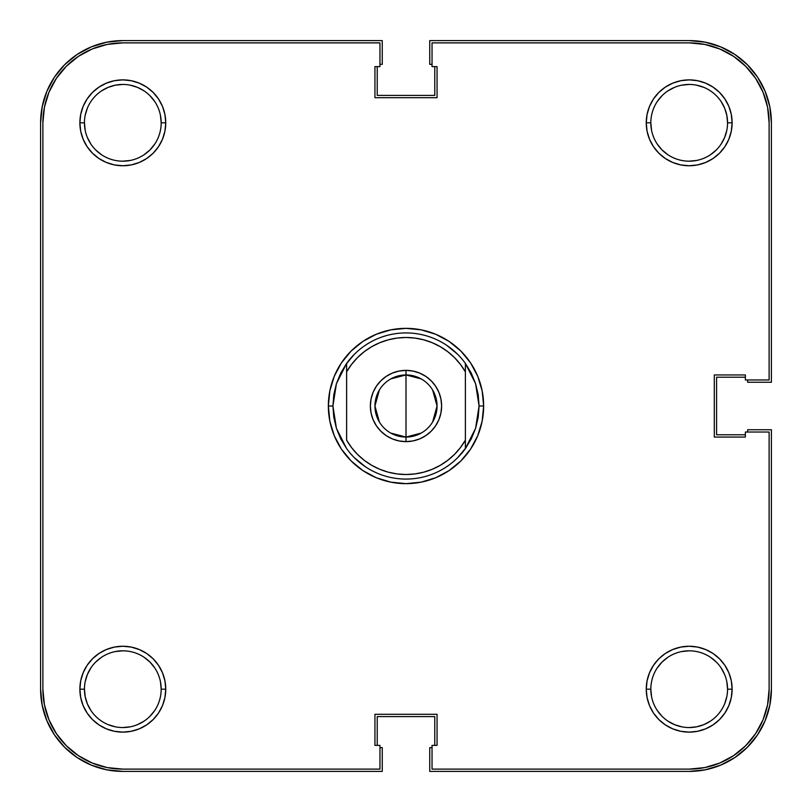 <?xml version="1.0" encoding="UTF-8"?>
<svg xmlns="http://www.w3.org/2000/svg" width="812" height="812" viewBox="0 0 812 812"><rect width="100%" height="100%" fill="white"/><g stroke="black" fill="none" stroke-linecap="round" stroke-linejoin="round"><path stroke-width="1.22" d="M657.284 144.13L662.054 149.946L667.87 154.716L662.054 149.946L657.284 144.13M710.5 154.716L716.316 149.946L710.5 154.716M721.086 144.13L724.629 137.502L726.811 130.296M651.559 130.296L650.818 122.815L646.25 122.815A42.934 42.934 0 0 1 689.185 79.88A42.934 42.934 0 0 1 732.119 122.815L731.297 114.441L728.851 106.382L724.883 98.962L719.544 92.456L713.037 87.117L705.618 83.149L697.559 80.703L689.185 79.88L680.811 80.703L672.752 83.149L665.332 87.117L658.826 92.456L653.487 98.962L649.519 106.382L647.073 114.441L646.25 122.815L647.073 131.189L649.519 139.248L653.487 146.667L658.826 153.174L665.332 158.513L672.752 162.481L680.811 164.927L689.185 165.749L697.559 164.927L705.618 162.481L713.037 158.513L719.544 153.174L724.883 146.667L728.851 139.248L731.297 131.189L732.119 122.815L727.552 122.815A38.367 38.367 0 0 1 689.185 161.182A38.367 38.367 0 0 1 650.818 122.815A38.367 38.367 0 0 1 689.185 84.448A38.367 38.367 0 0 1 727.552 122.815L732.119 122.815A42.934 42.934 0 0 1 689.185 165.749A42.934 42.934 0 0 1 646.25 122.815L650.818 122.815A38.367 38.367 0 0 0 689.185 161.182A38.367 38.367 0 0 0 727.552 122.815L726.811 115.334L724.629 108.128L721.086 101.5M662.054 95.684L657.284 101.5L662.054 95.684M95.684 149.946L101.5 154.716L95.684 149.946M144.13 154.716L149.946 149.946L154.716 144.13L149.946 149.946L144.13 154.716M154.716 101.5L149.946 95.684L154.716 101.5M144.13 90.914L137.502 87.371L130.296 85.189M122.815 84.448L115.334 85.189L108.128 87.371L101.5 90.914M657.284 710.5L662.054 716.316L657.284 710.5M667.87 721.086L674.498 724.629L681.704 726.811M689.185 727.552L696.666 726.811L703.872 724.629L710.5 721.086M716.316 662.054L710.5 657.284L716.316 662.054M667.87 657.284L662.054 662.054L657.284 667.87L662.054 662.054L667.87 657.284M160.441 681.704L161.182 689.185A38.367 38.367 0 0 1 122.815 727.552A38.367 38.367 0 0 1 84.448 689.185A38.367 38.367 0 0 0 122.815 727.552A38.367 38.367 0 0 0 161.182 689.185L165.749 689.185A42.934 42.934 0 0 1 122.815 732.119A42.934 42.934 0 0 1 79.88 689.185L84.448 689.185L85.189 696.666L87.371 703.872L90.914 710.5M149.946 716.316L154.716 710.5L149.946 716.316M154.716 667.87L149.946 662.054L144.13 657.284L149.946 662.054L154.716 667.87M101.5 657.284L95.684 662.054L101.5 657.284M90.914 667.87L87.371 674.498L85.189 681.704M40.6 122.815L42.183 106.778L40.6 122.815L40.6 689.185L40.6 122.815A82.215 82.215 0 0 1 122.815 40.6L382.249 40.6L122.815 40.6L106.778 42.183L91.35 46.863L106.778 42.183M382.249 64.351L382.249 40.6L382.249 64.351L379.965 64.351L382.249 64.351M377.225 95.41L377.225 66.635L377.225 95.41L434.775 95.41L434.775 66.635L434.775 95.41L377.225 95.41M432.035 64.351L429.751 64.351L429.751 40.6L689.185 40.6L429.751 40.6L429.751 64.351L432.035 64.351M689.185 40.6L705.222 42.183L689.185 40.6A82.215 82.215 0 0 1 771.4 122.815L771.4 382.249L747.649 382.249L771.4 382.249L771.4 122.815L769.817 106.778L765.137 91.35L769.817 106.778M747.649 379.965L747.649 382.249L747.649 379.965M716.59 377.225L745.365 377.225L716.59 377.225L716.59 434.775L745.365 434.775L716.59 434.775L716.59 377.225M771.4 689.185L769.817 705.222L771.4 689.185L771.4 429.751L747.649 429.751L747.649 432.035L747.649 429.751L771.4 429.751L771.4 689.185A82.215 82.215 0 0 1 689.185 771.4L429.751 771.4L429.751 747.649L429.751 771.4L689.185 771.4L705.222 769.817L720.65 765.137L705.222 769.817M432.035 747.649L429.751 747.649L432.035 747.649M434.775 716.59L434.775 745.365L434.775 716.59L377.225 716.59L377.225 745.365L377.225 716.59L434.775 716.59M122.815 771.4L106.778 769.817L122.815 771.4L382.249 771.4L382.249 747.649L379.965 747.649L382.249 747.649L382.249 771.4L122.815 771.4A82.215 82.215 0 0 1 40.6 689.185L42.183 705.222L46.863 720.65L42.183 705.222M42.183 106.778L46.863 91.35L54.455 77.14L64.676 64.676L77.14 54.455L91.35 46.863L77.14 54.455L64.676 64.676L54.455 77.14L46.863 91.35L42.183 106.778M705.222 42.183L720.65 46.863L734.86 54.455L747.324 64.676L757.545 77.14L765.137 91.35L757.545 77.14L747.324 64.676L734.86 54.455L720.65 46.863L705.222 42.183M769.817 705.222L765.137 720.65L757.545 734.86L747.324 747.324L734.86 757.545L720.65 765.137L734.86 757.545L747.324 747.324L757.545 734.86L765.137 720.65L769.817 705.222M106.778 769.817L91.35 765.137L77.14 757.545L64.676 747.324L54.455 734.86L46.863 720.65L54.455 734.86L64.676 747.324L77.14 757.545L91.35 765.137L106.778 769.817M650.818 689.185A38.367 38.367 0 0 0 689.185 727.552A38.367 38.367 0 0 0 727.552 689.185L732.119 689.185A42.934 42.934 0 0 1 689.185 732.119A42.934 42.934 0 0 1 646.25 689.185L650.818 689.185A38.367 38.367 0 0 1 689.185 650.818A38.367 38.367 0 0 1 727.552 689.185A38.367 38.367 0 0 1 689.185 727.552A38.367 38.367 0 0 1 650.818 689.185L646.25 689.185L647.073 697.559L649.519 705.618L653.487 713.037L658.826 719.544L665.332 724.883L672.752 728.851L680.811 731.297L689.185 732.119L697.559 731.297L705.618 728.851L713.037 724.883L719.544 719.544L724.883 713.037L728.851 705.618L731.297 697.559L732.119 689.185L731.297 680.811L728.851 672.752L724.883 665.332L719.544 658.826L713.037 653.487L705.618 649.519L697.559 647.073L689.185 646.25L680.811 647.073L672.752 649.519L665.332 653.487L658.826 658.826L653.487 665.332L649.519 672.752L647.073 680.811L646.25 689.185A42.934 42.934 0 0 1 689.185 646.25A42.934 42.934 0 0 1 732.119 689.185L727.552 689.185A38.367 38.367 0 0 0 689.185 650.818A38.367 38.367 0 0 0 650.818 689.185L651.559 696.666M84.448 122.815A38.367 38.367 0 0 0 122.815 161.182A38.367 38.367 0 0 0 161.182 122.815L165.749 122.815A42.934 42.934 0 0 1 122.815 165.749A42.934 42.934 0 0 1 79.88 122.815L84.448 122.815A38.367 38.367 0 0 1 122.815 84.448A38.367 38.367 0 0 1 161.182 122.815A38.367 38.367 0 0 1 122.815 161.182A38.367 38.367 0 0 1 84.448 122.815L79.88 122.815L80.703 131.189L83.149 139.248L87.117 146.667L92.456 153.174L98.962 158.513L106.382 162.481L114.441 164.927L122.815 165.749L131.189 164.927L139.248 162.481L146.667 158.513L153.174 153.174L158.513 146.667L162.481 139.248L164.927 131.189L165.749 122.815L164.927 114.441L162.481 106.382L158.513 98.962L153.174 92.456L146.667 87.117L139.248 83.149L131.189 80.703L122.815 79.88L114.441 80.703L106.382 83.149L98.962 87.117L92.456 92.456L87.117 98.962L83.149 106.382L80.703 114.441L79.88 122.815A42.934 42.934 0 0 1 122.815 79.88A42.934 42.934 0 0 1 165.749 122.815L161.182 122.815A38.367 38.367 0 0 0 122.815 84.448A38.367 38.367 0 0 0 84.448 122.815L85.189 130.296M332.92 406A73.08 73.08 0 0 0 332.92 406.01A73.08 73.08 0 0 1 332.92 405.99L328.352 406L332.92 406L336.432 383.619L346.622 363.4A73.08 73.08 0 0 1 465.377 363.4L475.568 383.619L479.08 406L483.647 406A77.647 77.647 0 0 1 406 483.647A77.647 77.647 0 0 1 328.352 406L329.845 421.144L334.26 435.719L341.436 449.137L351.099 460.901L362.862 470.564L376.281 477.74L390.856 482.155L406 483.647L421.144 482.155L435.719 477.74L449.137 470.564L460.901 460.901L470.564 449.137L477.74 435.719L482.155 421.144L483.647 406L482.155 390.856L477.74 376.281L470.564 362.862L460.901 351.099L449.137 341.436L435.719 334.26L421.144 329.845L406 328.352L390.856 329.845L376.281 334.26L362.862 341.436L351.099 351.099L341.436 362.862L334.26 376.281L329.845 390.856L328.352 406A77.647 77.647 0 0 1 406 328.352A77.647 77.647 0 0 1 483.647 406L479.08 406A73.08 73.08 0 0 1 479.08 406.01A73.08 73.08 0 0 0 479.08 405.99L475.568 428.381L465.377 448.6A73.08 73.08 0 0 1 346.622 448.6L336.432 428.381L332.92 406L333.803 417.327A73.08 73.08 0 0 0 333.803 417.338A73.08 73.08 0 0 1 333.803 417.307L336.432 428.381L340.735 438.886L346.622 448.6A73.08 73.08 0 0 0 465.377 448.6L465.377 440.175L460.404 447.645L454.497 454.395L447.747 460.323L440.297 465.317L432.248 469.285L423.752 472.168L414.952 473.924L406 474.512L397.048 473.924L388.248 472.168L379.752 469.285L371.703 465.317L364.253 460.323L357.503 454.395L351.596 447.645L346.622 440.175L346.622 371.825L351.596 364.355L357.503 357.605L364.253 351.677L371.703 346.683L379.752 342.715L388.248 339.832L397.048 338.076L406 337.487L414.952 338.076L423.752 339.832L432.248 342.715L440.297 346.683L447.747 351.677L454.497 357.605L460.404 364.355L465.377 371.825L465.377 440.175A68.512 68.512 0 0 1 346.622 440.175L346.622 371.825A68.512 68.512 0 0 1 465.377 371.825L465.377 363.4A73.08 73.08 0 0 0 346.622 363.4L346.622 371.825L346.622 363.4L340.735 373.114L336.432 383.619L333.803 394.673A73.08 73.08 0 0 1 333.803 394.662A73.08 73.08 0 0 0 333.803 394.693L332.92 406M478.197 417.338A73.08 73.08 0 0 0 478.197 417.307A73.08 73.08 0 0 1 478.197 417.338L475.568 428.381L471.264 438.886L465.377 448.6L465.377 363.4L471.264 373.114L475.568 383.619L478.197 394.673A73.08 73.08 0 0 1 478.197 394.693A73.08 73.08 0 0 0 478.197 394.662L479.08 406L478.197 417.327M42.884 689.185L42.884 122.815L42.884 689.185L44.416 704.775L42.884 689.185A79.931 79.931 0 0 0 122.815 769.116L379.965 769.116L122.815 769.116L107.225 767.584L92.223 763.036L107.225 767.584M44.416 107.225L48.964 92.223L56.353 78.409L66.3 66.3L78.409 56.353L92.223 48.964L107.225 44.416L92.223 48.964L78.409 56.353L66.3 66.3L56.353 78.409L48.964 92.223L44.416 107.225L42.884 122.815A79.931 79.931 0 0 1 122.815 42.884L107.225 44.416L122.815 42.884L379.965 42.884L379.965 66.635L374.941 66.635L374.941 97.694L437.059 97.694L437.059 66.635L432.035 66.635L432.035 42.884L689.185 42.884A79.931 79.931 0 0 1 769.116 122.815L767.584 107.225L769.116 122.815L769.116 379.965L745.365 379.965L745.365 374.941L714.306 374.941L714.306 437.059L745.365 437.059L745.365 432.035L769.116 432.035L769.116 689.185L767.584 704.775L763.036 719.777L767.584 704.775M466.179 447.463L457.674 457.674M365.4 466.768L354.326 457.674M345.821 364.537L354.326 354.326M446.6 345.232L457.674 354.326M767.584 107.225L763.036 92.223L755.647 78.409L745.7 66.3L733.591 56.353L719.777 48.964L704.775 44.416L719.777 48.964L733.591 56.353L745.7 66.3L755.647 78.409L763.036 92.223L767.584 107.225M44.416 704.775L48.964 719.777L56.353 733.591L66.3 745.7L78.409 755.647L92.223 763.036L78.409 755.647L66.3 745.7L56.353 733.591L48.964 719.777L44.416 704.775M689.185 769.116L704.775 767.584L719.777 763.036L733.591 755.647L745.7 745.7L755.647 733.591L763.036 719.777L755.647 733.591L745.7 745.7L733.591 755.647L719.777 763.036L704.775 767.584L689.185 769.116L432.035 769.116L432.035 745.365L437.059 745.365L437.059 714.306L374.941 714.306L374.941 745.365L379.965 745.365L379.965 769.116L379.965 745.365L374.941 745.365L374.941 714.306L437.059 714.306L437.059 745.365L432.035 745.365L432.035 769.116L689.185 769.116A79.931 79.931 0 0 0 769.116 689.185L769.116 432.035L745.365 432.035L745.365 437.059L714.306 437.059L714.306 374.941L745.365 374.941L745.365 379.965L769.116 379.965L769.116 122.815M115.334 651.559L122.815 650.818M144.13 721.086L137.502 724.629M130.296 726.811L122.815 727.552M115.334 726.811L108.128 724.629M681.704 651.559L689.185 650.818M721.086 667.87L724.629 674.498M726.811 681.704L727.552 689.185M726.811 696.666L724.629 703.872M667.87 90.914L674.498 87.371M681.704 85.189L689.185 84.448M696.666 85.189L703.872 87.371M696.666 160.441L689.185 161.182M85.189 115.334L87.371 108.128M160.441 115.334L161.182 122.815M130.296 160.441L122.815 161.182M90.914 144.13L87.371 137.502M122.815 42.884L379.965 42.884L379.965 66.635L374.941 66.635L374.941 97.694L437.059 97.694L437.059 66.635L432.035 66.635L432.035 42.884L689.185 42.884L704.775 44.416M84.448 689.185L79.88 689.185A42.934 42.934 0 0 1 122.815 646.25A42.934 42.934 0 0 1 165.749 689.185L164.927 680.811L162.481 672.752L158.513 665.332L153.174 658.826L146.667 653.487L139.248 649.519L131.189 647.073L122.815 646.25L114.441 647.073L106.382 649.519L98.962 653.487L92.456 658.826L87.117 665.332L83.149 672.752L80.703 680.811L79.88 689.185L80.703 697.559L83.149 705.618L87.117 713.037L92.456 719.544L98.962 724.883L106.382 728.851L114.441 731.297L122.815 732.119L131.189 731.297L139.248 728.851L146.667 724.883L153.174 719.544L158.513 713.037L162.481 705.618L164.927 697.559L165.749 689.185L161.182 689.185A38.367 38.367 0 0 0 122.815 650.818A38.367 38.367 0 0 0 84.448 689.185A38.367 38.367 0 0 1 122.815 650.818A38.367 38.367 0 0 1 161.182 689.185M727.552 122.815A38.367 38.367 0 0 0 689.185 84.448A38.367 38.367 0 0 0 650.818 122.815M390.846 378.889L406 374.941A31.059 31.059 0 0 0 374.941 406A31.059 31.059 0 0 0 406 437.059L406 441.626A35.627 35.627 0 0 1 370.373 406A35.627 35.627 0 0 1 406 370.373L406 437.059L390.846 433.111M379.377 421.996L374.941 406L379.377 390.004M421.154 433.111L406 437.059A31.059 31.059 0 0 1 374.941 406A31.059 31.059 0 0 1 406 374.941A31.059 31.059 0 0 1 437.059 406A31.059 31.059 0 0 1 406 437.059L406 374.941L421.154 378.889M406 441.626L412.953 440.946L419.631 438.916L425.792 435.618L431.192 431.192L435.618 425.792L438.916 419.631L440.946 412.953L441.626 406L440.946 399.047L438.916 392.369L435.618 386.207L431.192 380.808L425.792 376.382L419.631 373.084L412.953 371.054L406 370.373L399.047 371.054L392.369 373.084L386.207 376.382L380.808 380.808L376.382 386.207L373.084 392.369L371.054 399.047L370.373 406L371.054 412.953L373.084 419.631L376.382 425.792L380.808 431.192L386.207 435.618L392.369 438.916L399.047 440.946L406 441.626L406 437.059A31.059 31.059 0 0 0 437.059 406A31.059 31.059 0 0 0 406 374.941L406 370.373A35.627 35.627 0 0 1 441.626 406A35.627 35.627 0 0 1 406 441.626M432.623 390.004L437.059 406L432.623 421.996"/></g></svg>
